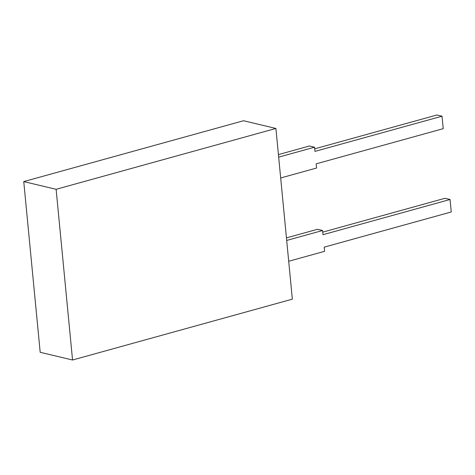 <?xml version="1.0" encoding="UTF-8"?>
<svg xmlns="http://www.w3.org/2000/svg" width="475" height="475" viewBox="0 0 475 475"><rect width="100%" height="100%" fill="white"/><g stroke="black" fill="none" stroke-linecap="round" stroke-linejoin="round"><path stroke-width="0.71" d="M72.55 360.008L292.345 299.155L275.91 128.452L243.544 120.733L23.75 181.587L56.115 189.305L72.55 360.008L40.185 352.29L23.75 181.587M275.91 128.452L56.115 189.305M288.699 261.268L324.585 251.328L324.188 247.148L451.25 211.969L450.051 199.506L322.988 234.686L322.584 230.506L317.496 229.294L286.443 237.886M322.739 232.132L444.962 198.295L450.051 199.506M286.692 240.445L322.584 230.506M280.678 177.965L316.57 168.031L316.166 163.845L443.228 128.666L442.029 116.203L314.967 151.388L314.563 147.202L309.474 145.991L278.427 154.589M314.717 148.829L436.941 114.992L442.029 116.203M278.671 157.142L314.563 147.202"/></g></svg>
